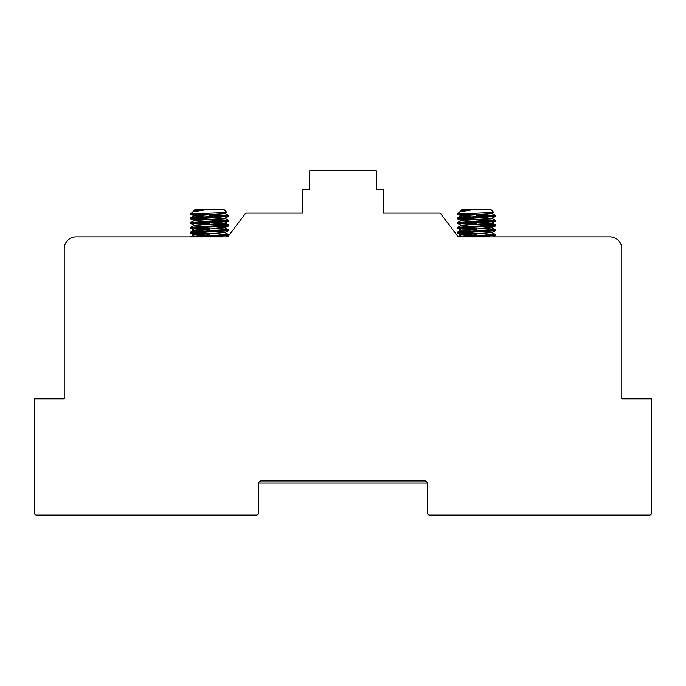 <?xml version="1.0" encoding="UTF-8"?>
<svg xmlns="http://www.w3.org/2000/svg" width="686" height="686" viewBox="0 0 686 686"><rect width="100%" height="100%" fill="white"/><g stroke="black" fill="none" stroke-linecap="round" stroke-linejoin="round"><path stroke-width="1.03" d="M429.676 515.16L649.325 515.16L429.676 515.16A2.375 2.375 0 0 1 427.301 512.785L427.301 483.338A2.375 2.375 0 0 0 424.926 480.963L261.074 480.963A2.375 2.375 0 0 0 258.699 483.338L258.699 512.785A2.375 2.375 0 0 1 256.324 515.16L36.675 515.16A2.375 2.375 0 0 1 34.3 512.785L34.3 398.806L64.218 398.806L64.218 248.726A11.876 11.876 0 0 1 76.095 236.859L227.829 236.859L245.725 213.106L302.629 213.106L302.629 189.833L309.755 189.833L309.755 170.84L376.245 170.84L376.245 189.833L383.371 189.833L383.371 213.106L440.275 213.106L458.171 236.859L609.905 236.859A11.876 11.876 0 0 1 621.782 248.726L621.782 398.806L651.7 398.806L651.7 512.785A2.375 2.375 0 0 1 649.325 515.16M204.256 235.873L194.421 234.878L224.665 232.494L228.481 234.406L194.284 232.571M204.256 231.105L194.421 230.11L224.674 227.881L214.829 226.877M204.265 226.346L194.421 225.342L224.665 223.113L214.829 222.118M204.265 221.578L194.421 220.575L224.665 218.345L214.829 217.351M204.265 216.81L194.421 215.816L224.665 213.578L220.112 212.9M194.841 211.314L203.167 210.259L193.778 210.834L196.016 211.125M76.095 236.859L190.554 236.859L228.481 234.406M228.541 229.707L228.481 230.728L190.554 233.051L190.614 232.022L228.541 229.707L214.829 228.721M209.547 228.515L194.275 227.803M228.541 224.939L228.481 225.96L190.554 228.284L190.614 227.263L228.541 224.939L214.829 223.962M209.547 223.747L194.275 223.036M228.541 220.172L228.481 221.201L190.554 223.525L190.614 222.496L228.541 220.172L194.275 218.268M228.541 215.404L228.481 216.433L190.554 218.757L190.614 217.728L228.541 215.404L205.697 214.058L190.631 214.058L204.265 214.967M193.778 210.834L195.296 209.307L223.79 209.307L226.886 212.471L190.597 214.015L192.826 211.845L203.167 210.259M228.541 234.466L228.481 235.495L203.931 236.859L227.829 236.859M190.554 233.051L209.547 234.243M190.554 228.284L209.547 229.476M190.554 223.525L224.819 225.42M209.547 219.949L224.819 220.652M190.554 218.757L204.265 219.734M209.547 215.181L224.819 215.884M471.171 235.873L461.335 234.878L491.579 232.494L495.386 234.406L461.189 232.571M471.171 231.105L461.335 230.11L491.579 227.881L481.743 226.877M471.171 226.346L461.335 225.342L491.579 223.113L481.735 222.118M471.171 221.578L461.335 220.575L491.579 218.345L481.735 217.351M471.171 216.81L461.335 215.816L491.579 213.578L487.017 212.9M461.755 211.314L470.082 210.259L460.683 210.834L462.921 211.125M458.025 236.661L495.386 234.406M495.446 229.707L495.386 230.728L457.459 233.051L457.519 232.022L495.446 229.707L481.735 228.721M476.453 228.515L461.189 227.803M495.446 224.939L495.386 225.96L457.459 228.284L457.519 227.263L495.446 224.939L481.735 223.962M476.453 223.747L461.181 223.036M495.446 220.172L495.386 221.201L457.459 223.525L457.519 222.496L495.446 220.172L461.181 218.268M495.446 215.404L495.386 216.433L457.459 218.757L457.519 217.728L495.446 215.404L472.603 214.058L457.536 214.058L471.171 214.967M460.683 210.834L462.21 209.307L490.704 209.307L493.791 212.471L457.502 214.015L459.731 211.845L470.082 210.259M495.446 234.466L495.386 235.495L470.845 236.859L609.905 236.859M457.459 233.051L476.453 234.243M457.459 228.284L476.453 229.476M457.459 223.525L491.725 225.42M476.453 219.949L491.725 220.652M457.459 218.757L471.171 219.734M476.453 215.181L491.725 215.884M461.335 215.961L457.536 214.058M258.716 483.098L427.284 483.098A2.375 2.375 0 0 1 427.301 483.338L427.301 512.785M621.782 398.806L621.782 248.726M64.218 248.726L64.218 398.806M34.3 398.806L34.3 512.785M36.675 515.16L256.324 515.16M194.421 234.878L190.614 236.79M194.421 230.11L190.614 232.022M224.665 227.726L228.481 229.639M194.421 225.342L190.614 227.263M224.665 222.959L228.481 224.879M194.421 220.575L190.614 222.496M224.665 218.199L228.481 220.112M194.421 215.816L190.614 217.728M224.665 213.432L228.481 215.344M194.421 211.048L192.826 211.845M226.886 212.471L224.665 213.578M190.614 214.049L194.421 215.961M228.481 216.433L224.665 218.345M190.614 218.817L194.421 220.729M228.481 221.201L224.665 223.113M190.614 223.585L194.421 225.497M228.481 225.96L224.674 227.881M190.614 228.344L194.421 230.264M228.481 230.728L224.674 232.648M190.614 233.111L194.421 235.024M228.481 235.495L225.78 236.859M194.421 211.194L193.795 210.885M461.335 234.878L457.519 236.79M461.335 230.11L457.519 232.022M491.579 227.726L495.386 229.639M461.335 225.342L457.519 227.263M491.579 222.959L495.386 224.879M461.335 220.575L457.519 222.496M491.579 218.199L495.386 220.112M461.335 215.816L457.519 217.728M491.579 213.432L495.386 215.344M461.335 211.048L459.731 211.845M493.791 212.471L491.579 213.578M495.386 216.433L491.579 218.345M457.519 218.817L461.335 220.729M495.386 221.201L491.579 223.113M457.519 223.585L461.326 225.497M495.386 225.96L491.579 227.881M457.519 228.344L461.326 230.264M495.386 230.728L491.579 232.648M457.519 233.111L461.335 235.024M495.386 235.495L492.685 236.859M461.335 211.194L460.7 210.885"/></g></svg>
